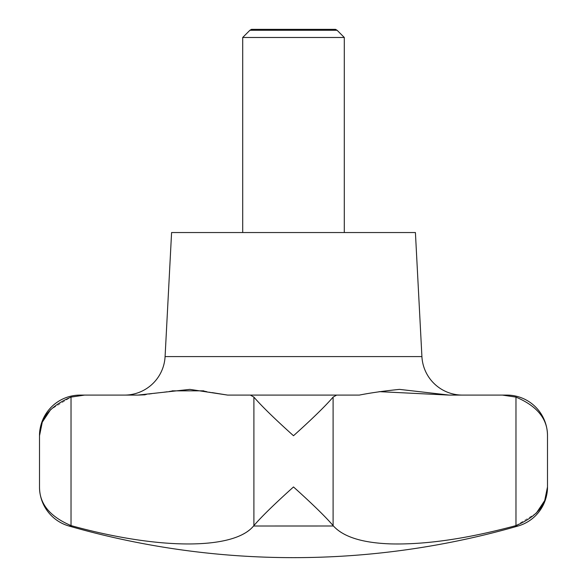 <?xml version="1.0" encoding="UTF-8"?>
<svg xmlns="http://www.w3.org/2000/svg" width="587" height="587" viewBox="0 0 587 587"><rect width="100%" height="100%" fill="white"/><g stroke="black" fill="none" stroke-linecap="round" stroke-linejoin="round"><path stroke-width="0.44" stroke-dasharray="2.94 2.2" d="M80.148 395.095L84.55 395.095L71.027 397.106L50.717 409.506M344.298 232.54L242.702 232.54L344.298 232.54M249.908 30.267L337.092 30.267M335.5 29.35L251.5 29.35M449.143 395.095L506.852 395.095M379.217 391.646L359.347 395.095L250.37 395.095L336.63 395.095L333.1 397.106C325.396 406.065 312.196 418.942 293.5 435.737C274.804 418.942 261.604 406.065 253.9 397.106L250.37 395.095L227.653 395.095M137.857 395.095L84.55 395.095M71.027 397.106L71.027 525.578L72.502 526.003C120.746 538.888 162.232 544.846 196.953 543.878C224.748 542.843 243.62 536.885 253.555 526.003L253.9 525.578C261.604 516.619 274.804 503.749 293.5 486.953C312.196 503.749 325.396 516.619 333.1 525.578L333.445 526.003C352.816 549.659 426.301 550.224 514.498 526.003L515.973 525.578L515.973 397.106L502.45 395.095M515.973 525.578L536.283 513.177M212.039 392.593L203.733 390.832M172.123 390.847L145.143 394.802M250.37 395.095L336.63 395.095M171.587 232.54L415.413 232.54M242.702 37.48L344.298 37.48M68.921 526.003L72.502 526.003M514.498 526.003L518.079 526.003M253.9 397.106L253.9 525.578M333.1 397.106L333.1 525.578M253.555 526.003L333.445 526.003M165.086 356.588L421.914 356.588"/><path stroke-width="0.88" d="M84.55 395.095L80.148 395.095A40.635 40.635 0 0 0 39.512 435.737C39.366 418.942 49.873 406.065 71.027 397.106L84.55 395.095L137.857 395.095L189.887 389.379L227.653 395.095L250.37 395.095L253.9 397.106C261.604 406.065 274.804 418.942 293.5 435.737C312.196 418.942 325.396 406.065 333.1 397.106L336.63 395.095L359.347 395.095C370.214 392.916 383.59 391.008 399.49 389.379L449.143 395.095L502.45 395.095L515.973 397.106C537.127 406.065 547.634 418.942 547.488 435.737A40.635 40.635 0 0 0 506.852 395.095L502.45 395.095M50.717 409.506L42.279 422.156L39.512 435.737L39.512 486.953A40.635 40.635 0 0 0 68.921 526.003A812.768 812.768 0 0 0 518.079 526.003A40.635 40.635 0 0 0 547.488 486.953C547.634 503.749 537.127 516.619 515.973 525.578L514.498 526.003C466.254 538.888 424.768 544.846 390.047 543.878C362.252 542.843 343.38 536.885 333.445 526.003L333.1 525.578C325.396 516.619 312.196 503.749 293.5 486.953C274.804 503.749 261.604 516.619 253.9 525.578L253.555 526.003C234.184 549.659 160.699 550.224 72.502 526.003L71.027 525.578C49.873 516.619 39.366 503.749 39.512 486.953C39.366 503.749 49.873 516.619 71.027 525.578L71.027 397.106M344.298 37.48L242.702 37.48L249.908 30.267L337.092 30.267L344.298 37.48L344.298 232.54M242.702 232.54L242.702 37.48M337.092 30.267L335.5 29.35L251.5 29.35L249.908 30.267M124.503 395.095A40.635 40.635 0 0 0 165.086 356.588L171.587 232.54L415.413 232.54L421.914 356.588A40.635 40.635 0 0 0 462.497 395.095M536.283 513.177L544.721 500.535L547.488 486.953L547.488 435.737C547.634 418.942 537.127 406.065 515.973 397.106L515.973 525.578M336.63 395.095L250.37 395.095M227.653 395.095L212.039 392.593M203.733 390.832L172.123 390.847M145.143 394.802L137.857 395.095M253.555 526.011L333.445 526.003M449.143 395.095L379.217 391.646M514.483 526.011L518.079 526.003M72.502 526.003L68.921 526.003M421.914 356.588L165.086 356.588M333.1 397.106L333.1 525.578M253.9 397.106L253.9 525.578"/></g></svg>

